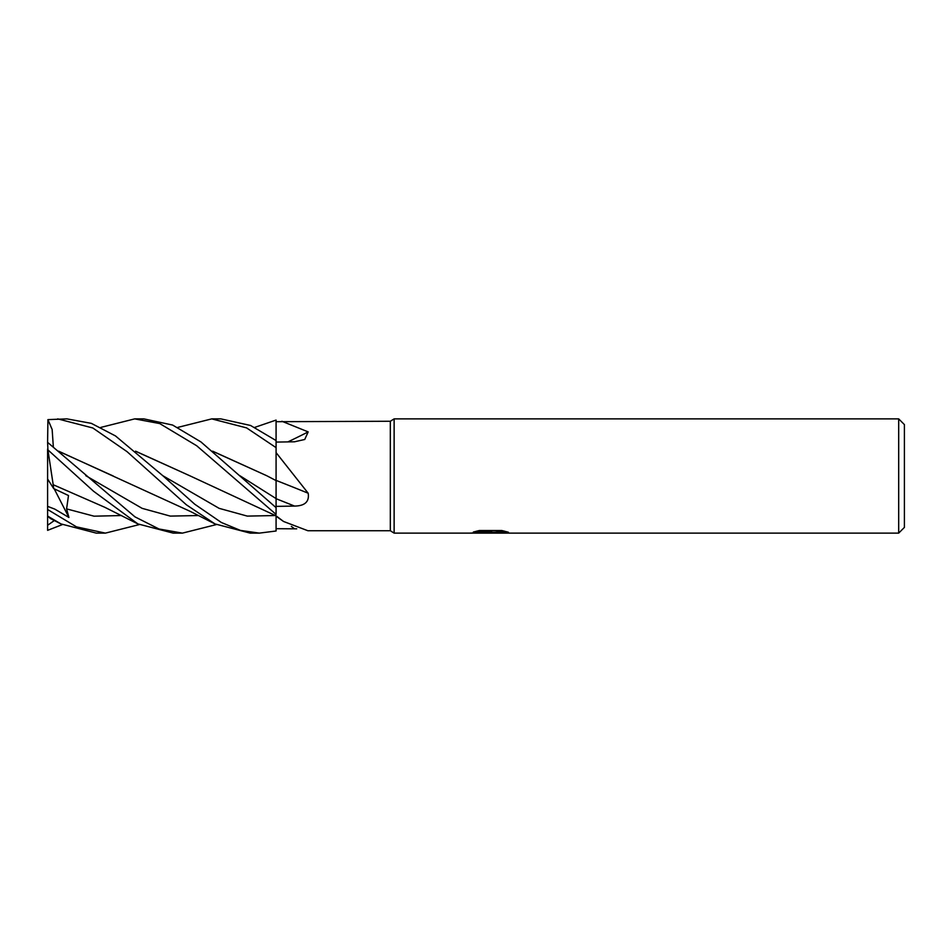 <?xml version="1.0" encoding="UTF-8"?>
<svg xmlns="http://www.w3.org/2000/svg" width="952" height="952" viewBox="0 0 952 952"><rect width="100%" height="100%" fill="white"/><g stroke="black" fill="none" stroke-linecap="round" stroke-linejoin="round"><path stroke-width="1.43" d="M898.688 533.12L898.688 418.88L904.4 424.592L904.4 527.408L898.688 533.12L394.128 533.12L390.32 530.74L307.901 530.74L283.541 521.47L276.08 515.829L276.08 531.002L259.337 533.12L250.364 533.12M390.32 530.74L390.32 421.26L394.128 418.88L898.688 418.88M177.81 427.4L211.749 418.88L246.58 427.888L276.08 447.642L276.08 421.7L390.32 421.26M281.899 421.26L308.174 431.899L304.735 439.479L294.537 441.787L276.08 442.085M308.174 493.219A966.649 185.378 -164.8 0 0 276.08 480.391L276.08 452.605L308.174 493.219C309.495 501.633 304.949 505.917 294.537 506.071L276.08 506.381M394.128 533.12L394.128 418.88L394.128 533.12M490.209 532.656L469.895 533.12L491.613 532.037L473.346 532.037L479.296 530.538L501.835 530.538L508.368 532.216L489.304 533.12L490.209 532.132M486.508 533.12L482.688 532.561M495.159 532.216L489.352 533.12M495.159 533.084L495.159 532.132L504.167 531.061M476.94 531.061L491.613 531.061L491.613 532.037M287.861 441.906A966.649 813.627 -151.6 0 0 308.174 431.899M296.715 528.836L276.08 528.693M211.749 418.88L220.84 418.88L250.578 425.484L276.08 440.55L276.08 438.539M134.934 418.88L143.871 418.88L134.708 418.88L159.734 423.569L196.707 445.762L276.08 514.389L276.08 507.642L200.931 441.918L172.621 425.056L143.871 418.88M139.254 524.6L105.398 533.12L96.283 533.12L60.964 523.909L50.254 518.459L47.921 516.258L60.964 523.909M105.398 533.12L76.469 526.861L47.6 509.51L47.6 506.357L54.788 509.118L68.925 517.471L66.592 508.892L68.496 495.528L53.681 488.578L53.181 484.675M62.344 524.6L47.6 530.347L47.6 509.51M47.6 515.556L47.921 516.258M216.318 524.588L182.439 533.12L158.996 528.991L134.97 516.865L47.6 442.359L47.921 419.618L66.973 418.88L91.332 423.354L115.501 435.945L162.78 475.679L219.127 508.344L247.306 516.103L275.473 515.532M259.337 533.12L240.451 530.407L221.388 522.505L194.732 504.215L162.78 475.679M57.703 418.88L92.808 427.972L127.044 451.653L186.378 504.798L214.962 523.909L250.138 533.12M182.439 533.12L173.181 533.12L137.897 523.909L93.558 491.244L47.921 449.903L47.6 442.359M276.08 447.642L276.08 452.605M276.08 474.06L276.08 480.593L267.405 476.071M276.08 480.546L276.08 507.642M254.72 427.4L276.08 420.082L276.08 421.7M212.831 451.343L266.822 475.762L212.629 451.177M53.181 484.651L47.921 449.903M53.229 484.735L104.779 507.285L137.897 523.921M135.565 451.177L189.817 475.774L135.779 451.355M189.817 475.774L276.08 515.841M100.864 427.4L134.696 418.88M58.81 451.355L113.324 476.048M58.596 451.165L190.15 511.343L214.962 523.909M53.336 446.869L52.146 429.471L47.921 419.618M47.6 525.278L54.335 520.554M47.6 506.357L47.6 449.035M53.681 488.578L47.6 478.999M68.925 517.471L54.204 488.828M276.08 498.705A964.019 184.866 -164.8 0 1 294.537 506.071M291.348 526.42A964.019 925.665 -113.3 0 1 294.537 528.788M239.821 475.679L276.08 498.586M66.592 508.892L94.069 516.186L121.547 515.532M85.787 475.679L142.11 508.344L170.277 516.103L198.444 515.532M490.209 532.168L495.159 532.168M276.08 516.198L283.541 521.47"/></g></svg>
